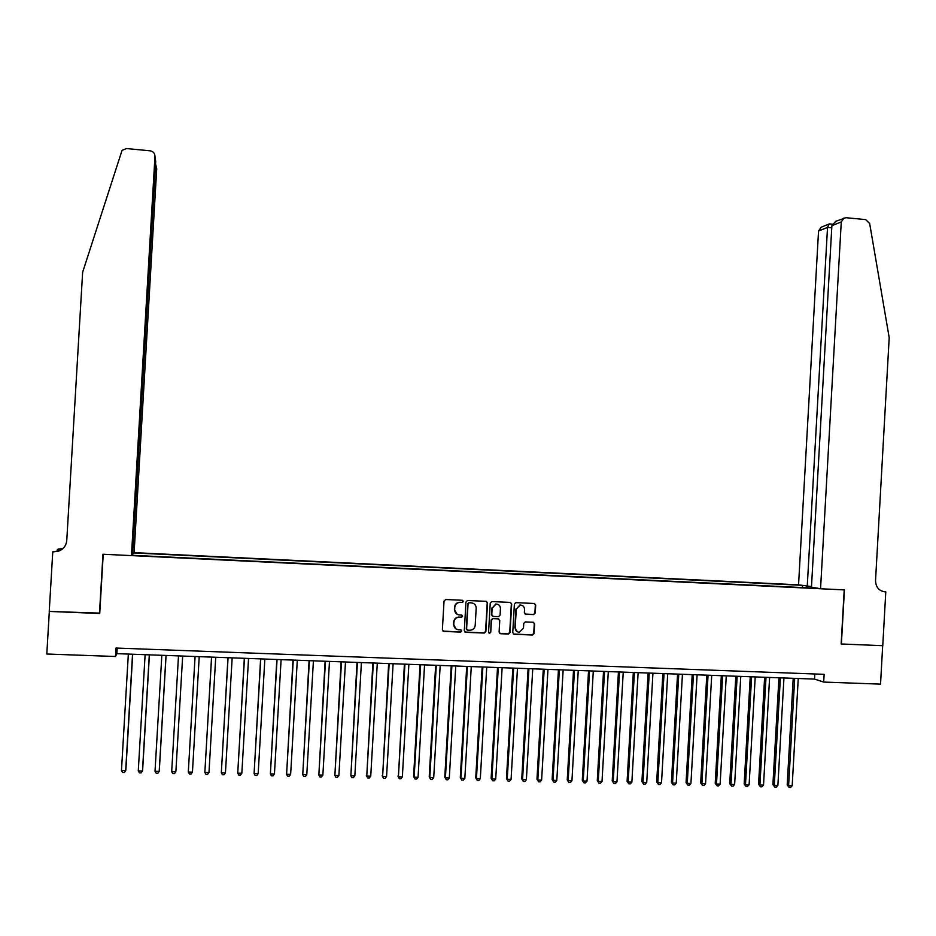 <?xml version="1.0" encoding="UTF-8"?>
<svg xmlns="http://www.w3.org/2000/svg" width="936" height="936" viewBox="0 0 936 936"><rect width="100%" height="100%" fill="white"/><g stroke="black" fill="none" stroke-linecap="round" stroke-linejoin="round"><path stroke-width="1.4" d="M463.437 601.427L462.396 600.268L445.7 599.52L444.038 601.052L442.377 629.764L443.863 631.414L460.629 632.104L461.729 631.028L460.688 629.87L458.535 629.776C455.504 629.343 453.925 627.576 453.796 624.476L453.937 622.089C454.358 619.211 455.984 617.584 458.815 617.21L461.518 617.292L462.583 616.227L461.542 615.069L459.389 614.975C456.358 614.543 454.779 612.764 454.662 609.664L454.791 607.277C455.188 604.445 456.78 602.831 459.564 602.41L462.396 602.491L463.437 601.427M457.166 614.344L454.393 609.523L454.533 607.136C454.931 604.317 456.511 602.702 459.295 602.281L462.115 602.363L463.156 601.31L462.665 600.315M442.974 631.098L460.36 631.94L461.448 630.876L461.05 629.94M456.113 629.027L453.539 624.324L453.679 621.937C454.089 619.07 455.715 617.444 458.546 617.058L461.237 617.152L462.302 616.087L461.857 615.127M533.614 614.589L535.24 613.08L535.696 605.112L534.245 603.474L515.865 602.655L514.39 604.176L512.752 632.631L514.215 634.28L532.525 635.017L534.07 633.508L534.62 623.879L533.169 622.241L525.26 621.913L523.75 623.423L523.47 628.208L519.363 632.256C516.719 632.034 515.338 630.56 515.198 627.857L516.274 609.125L520.24 605.089C522.955 605.253 524.394 606.715 524.546 609.488L524.371 612.612L525.821 614.25L533.614 614.589L534.901 612.94L535.357 604.984L534.538 603.509M115.502 656.499L46.8 654.018L49.327 611.43L99.731 613.501L103.229 554.252L844.213 589.891L841.16 643.98L882.683 645.688L880.53 684.122L823.692 682.075L824.136 674.329L116.005 648.051L115.502 656.499L116.86 653.656L814.542 679.091L823.692 682.075M487.516 602.983L486.053 601.322L467.438 600.502L465.952 602.023L464.303 630.653L465.777 632.315L484.321 633.064L485.866 631.531L487.516 602.983L486.427 601.392M491.891 601.579L510.225 602.398L511.676 604.048L510.038 632.525L508.494 634.046L500.561 633.719L499.099 632.081L499.765 620.51L498.303 618.86L492.968 618.637L491.447 620.158L490.756 632.209L489.668 633.274L488.569 632.128L490.242 603.1L491.891 601.579M811.5 586.591L798.548 584.848L134.105 552.638L156.721 168.749L155.563 163.823M800.795 585.246L133.836 552.942M131.742 555.282L818.158 588.323M117.187 648.098L116.86 653.656M814.835 673.99L814.542 679.091M807.195 587.796L806.727 586.299M802.433 587.574L802.55 585.55M464.935 632.022L484.029 632.9L485.573 631.379L487.223 602.854M469.205 602.807L468.047 603.872L466.596 628.992L467.626 630.15L470.235 630.244C473.113 629.905 474.774 628.278 475.195 625.365L476.19 608.213C476.061 605.112 474.493 603.346 471.475 602.901L468.807 602.679L468.047 603.872M467.005 629.928L466.315 628.84L467.766 603.743M473.148 603.275L471.475 602.901M468.924 602.679L471.194 602.772M499.777 633.461L508.178 633.883L509.722 632.362L511.36 603.919L510.553 602.456M498.724 618.942L492.664 618.497L491.143 620.018L490.756 632.209M489.001 633.064L490.452 632.057M500.456 608.517C500.304 605.732 498.853 604.258 496.115 604.094L492.137 608.154L491.763 614.765L493.225 616.426L498.56 616.648L500.081 615.127L500.456 608.517M497.788 604.352L495.811 603.966L492.137 608.154M492.488 616.204L491.458 614.624L491.833 608.014M525.143 614.063L533.263 614.449M521.785 605.299L519.913 604.96L516.274 609.125M517.351 631.777L514.87 627.705L515.947 608.997M513.443 634.035L532.186 634.854L533.731 633.344L534.28 623.739L533.52 622.3M128.337 654.077L121.469 770.55L125.681 770.644L125.869 769.872L132.69 654.229M121.469 770.55L122.663 772.481L124.348 772.516L125.681 770.644L132.538 654.229M132.584 553.784L155.68 161.799M133.052 553.808L134.105 552.638M99.473 613.49L102.972 554.241L131.449 555.61L154.978 156.359C154.849 153.27 153.223 151.421 150.099 150.813L126.489 148.543L122.043 150.368L82.637 272.247L66.76 540.563C66.152 545.922 63.215 549.514 57.962 551.362L52.767 551.819L49.234 611.43L99.754 613.115M57.307 551.269L57.412 549.514L58.5 548.976L62.724 548.742M52.767 551.819L56.581 551.374M131.449 555.61L132.549 554.381L155.704 161.483L154.978 156.359M61.659 549.572L58.617 549.432L59.424 549.022M61.46 549.713L57.412 549.514M60.571 550.263L53.738 551.866M62.384 549.034L58.617 549.432M820.556 588.756L841.265 221.926L831.882 225.681L811.465 587.141L820.556 588.756L844.424 589.902L841.382 643.991L882.765 645.688L885.784 591.891L882.262 591.306M831.882 225.681L835.696 221.329L845.887 217.702L865.66 219.609L869.673 223.529L889.2 337.662L875.534 580.589C875.78 587.153 878.927 590.909 885 591.845L885.784 591.891M807.241 586.392L827.529 227.425L818.544 231.016L821.223 227.191L829.179 223.973L827.529 227.425L831.765 227.822M798.548 584.848L818.544 231.016M844.026 217.959L841.265 221.926M829.998 223.95L829.179 223.973M145.115 654.685L138.271 770.925L142.471 771.018L142.623 770.258L149.409 654.837M138.271 770.925L139.452 772.855L141.137 772.89L142.471 771.018L149.304 654.837M161.834 655.294L155.013 771.311L159.19 771.404L159.296 770.632L166.07 655.446M155.013 771.311L156.183 773.23L157.845 773.265L159.19 771.404L166.011 655.446M175.909 771.018L182.66 656.054L175.909 771.018M178.495 655.902L171.686 771.685L175.851 771.779L174.494 773.639L172.832 773.604L171.686 771.685M195.062 656.51L188.3 772.06L192.442 772.153L199.216 656.662M195.086 656.51L188.3 772.06L189.423 773.978L191.084 774.013L192.442 772.153M211.548 657.107L204.844 772.434L208.974 772.528L215.725 657.259M211.606 657.107L204.844 772.434L205.955 774.341L207.605 774.388L208.974 772.528M227.963 657.704L221.317 772.808L225.436 772.902L232.163 657.856M228.068 657.704L221.317 772.808L222.417 774.715L224.055 774.751L225.436 772.902M244.319 658.3L237.732 773.183L241.827 773.276L248.543 658.453M244.46 658.312L237.732 773.183L238.809 775.078L240.447 775.125L241.827 773.276M260.606 658.897L254.089 773.557L258.161 773.651L264.853 659.049M260.781 658.897L254.089 773.557L255.142 775.453L256.768 775.488L258.161 773.651M276.822 659.482L270.375 773.92L274.435 774.013L281.104 659.646M277.056 659.494L270.375 773.92L271.417 775.815L273.031 775.85L274.435 774.013M292.991 660.079L286.591 774.294L290.64 774.388L297.297 660.231M293.249 660.091L286.591 774.294L287.621 776.178L289.236 776.213L290.64 774.388M309.091 660.664L302.749 774.657L306.786 774.751L313.42 660.816M309.395 660.676L302.749 774.657L303.755 776.541L305.37 776.576L306.786 774.751M325.12 661.249L318.848 775.02L322.861 775.113L329.484 661.401M325.471 661.261L318.848 775.02L319.843 776.903L321.446 776.938L322.861 775.113M341.102 661.834L334.877 775.382L338.879 775.476L345.478 661.986M341.488 661.846L334.877 775.382L335.86 777.266L337.451 777.301L338.879 775.476M357.014 662.407L350.86 775.745L354.838 775.839L361.413 662.571M357.435 662.431L350.86 775.745L351.819 777.617L353.41 777.652L354.838 775.839M372.867 662.992L366.76 776.108L370.738 776.201L377.29 663.144M373.335 663.004L366.76 776.108L367.708 777.98L366.339 775.347M370.738 776.201L369.299 778.015L367.708 777.98M388.651 663.565L382.613 776.47L386.568 776.564L393.108 663.729M389.165 663.577L382.613 776.47L383.538 778.331L382.145 775.71M386.568 776.564L385.117 778.366L383.538 778.331M404.387 664.139L398.408 776.822L402.34 776.915L408.868 664.303M404.925 664.162L398.408 776.822L399.309 778.693L397.905 776.073M402.34 776.915L400.889 778.729L399.309 778.693M420.053 664.712L413.583 776.424L414.133 777.184L418.053 777.278L424.558 664.876M420.638 664.724L414.133 777.184L415.022 779.044L413.583 776.424M418.053 777.278L416.59 779.08L415.022 779.044M435.661 665.274L429.214 776.786L429.8 777.535L433.707 777.629L440.189 665.438M436.281 665.297L429.8 777.535L430.677 779.395L429.214 776.786M433.707 777.629L432.233 779.431L430.677 779.395M451.21 665.847L444.787 777.137L445.407 777.898L449.303 777.98L455.762 666.011M451.877 665.87L445.407 777.898L446.273 779.746L444.787 777.137M449.303 777.98L447.829 779.782L446.273 779.746M466.713 666.409L460.301 777.488L460.957 778.249L464.829 778.331L471.276 666.572M467.403 666.432L460.957 778.249L461.799 780.086L460.301 777.488M464.829 778.331L463.355 780.121L461.799 780.086M482.145 666.97L475.745 777.839L476.447 778.6L480.308 778.682L486.732 667.134M482.871 666.994L476.447 778.6L477.278 780.437L475.745 777.839M480.308 778.682L478.822 780.472L477.278 780.437M497.519 667.532L491.143 778.19L491.868 778.951L495.717 779.033L502.129 667.696M498.291 667.555L491.868 778.951L492.687 780.788L491.143 778.19M495.717 779.033L494.231 780.823L492.687 780.788M512.834 668.093L506.47 778.541L507.242 779.29L511.079 779.384L517.468 668.257M513.642 668.117L507.242 779.29L508.049 781.127L506.47 778.541M511.079 779.384L509.582 781.162L508.049 781.127M528.091 668.643L521.75 778.892L522.557 779.641L526.371 779.735L532.748 668.819M528.934 668.678L522.557 779.641L523.341 781.478L521.75 778.892M526.371 779.735L524.874 781.513L523.341 781.478M543.289 669.205L536.971 779.232L537.814 779.992L541.616 780.074L547.97 669.369M544.179 669.228L537.814 779.992L538.586 781.817L536.971 779.232M541.616 780.074L540.107 781.852L538.586 781.817M558.429 669.755L552.135 779.583L553.012 780.332L556.803 780.425L563.144 669.919M559.354 669.79L553.012 780.332L553.773 782.157L552.135 779.583M556.803 780.425L555.282 782.192L553.773 782.157M573.522 670.305L567.239 779.922L568.152 780.683L571.931 780.764L578.249 670.48M574.47 670.34L568.152 780.683L568.889 782.496L567.239 779.922M571.931 780.764L570.398 782.531L568.889 782.496M588.545 670.855L582.286 780.273L583.233 781.022L587.001 781.104L593.295 671.018M589.54 670.89L583.233 781.022L583.959 782.835L582.286 780.273M587.001 781.104L585.468 782.87L583.959 782.835M603.521 671.393L597.273 780.612L598.256 781.361L602.012 781.443L608.295 671.568M604.551 671.428L598.256 781.361L598.97 783.175L597.273 780.612M602.012 781.443L600.467 783.21L598.97 783.175M618.439 671.943L612.214 780.952L613.232 781.7L616.964 781.782L623.236 672.118M619.503 671.978L613.232 781.7L613.934 783.502L612.214 780.952M616.964 781.782L615.42 783.537L613.934 783.502M633.309 672.481L627.097 781.291L628.15 782.04L631.87 782.122L638.118 672.656M634.397 672.516L628.15 782.04L628.828 783.841L627.097 781.291M631.87 782.122L630.314 783.877L628.828 783.841M648.11 673.019L641.92 781.63L643.009 782.379L646.717 782.461L652.942 673.195M649.245 673.066L643.009 782.379L643.675 784.181L641.92 781.63M646.717 782.461L645.161 784.204L643.675 784.181M662.863 673.557L656.686 781.958L657.809 782.707L661.506 782.788L667.719 673.733M664.033 673.604L657.809 782.707L658.464 784.508L656.686 781.958M661.506 782.788L659.938 784.543L658.464 784.508M677.559 674.095L671.404 782.297L672.563 783.046L676.237 783.128L682.438 674.271M678.764 674.142L672.563 783.046L673.206 784.836L671.404 782.297M676.237 783.128L674.669 784.871L673.206 784.836M692.207 674.634L686.065 782.636L687.258 783.373L690.92 783.467L697.098 674.809M693.436 674.669L687.258 783.373L687.878 785.164L686.065 782.636M690.92 783.467L689.352 785.199L687.878 785.164M706.797 675.16L700.666 782.964L701.895 783.713L705.545 783.795L711.711 675.336M708.061 675.207L701.895 783.713L702.503 785.491L700.666 782.964M705.545 783.795L703.966 785.526L702.503 785.491M721.328 675.687L715.221 783.292L716.485 784.04L720.123 784.122L726.266 675.874M722.627 675.733L716.485 784.04L717.081 785.819L715.221 783.292M720.123 784.122L718.532 785.854L717.081 785.819M735.813 676.213L729.717 783.631L731.016 784.368L734.631 784.45L740.762 676.4M737.147 676.272L731.016 784.368L731.601 786.146L729.717 783.631M734.631 784.45L733.052 786.182L731.601 786.146M750.239 676.74L744.167 783.958L745.489 784.696L749.104 784.777L755.212 676.927M751.608 676.798L745.489 784.696L746.062 786.474L744.167 783.958M749.104 784.777L747.513 786.509L746.062 786.474M764.618 677.266L758.558 784.286L759.915 785.023L763.519 785.105L769.614 677.453M766.011 677.325L759.915 785.023L760.477 786.802L758.558 784.286M763.519 785.105L761.916 786.825L760.477 786.802M778.939 677.793L772.902 784.614L774.283 785.351L777.875 785.433L783.947 677.968M780.367 677.839L774.283 785.351L774.832 787.117L772.902 784.614M777.875 785.433L776.272 787.153L774.832 787.117M793.213 678.308L787.188 784.93L788.603 785.678L792.184 785.76L798.244 678.495M794.676 678.366L788.603 785.678L789.142 787.445L787.188 784.93M792.184 785.76L790.569 787.468L789.142 787.445M882.847 591.493L885 591.845M58.804 550.93L57.962 551.362M832.303 224.16L829.483 223.903"/></g></svg>
